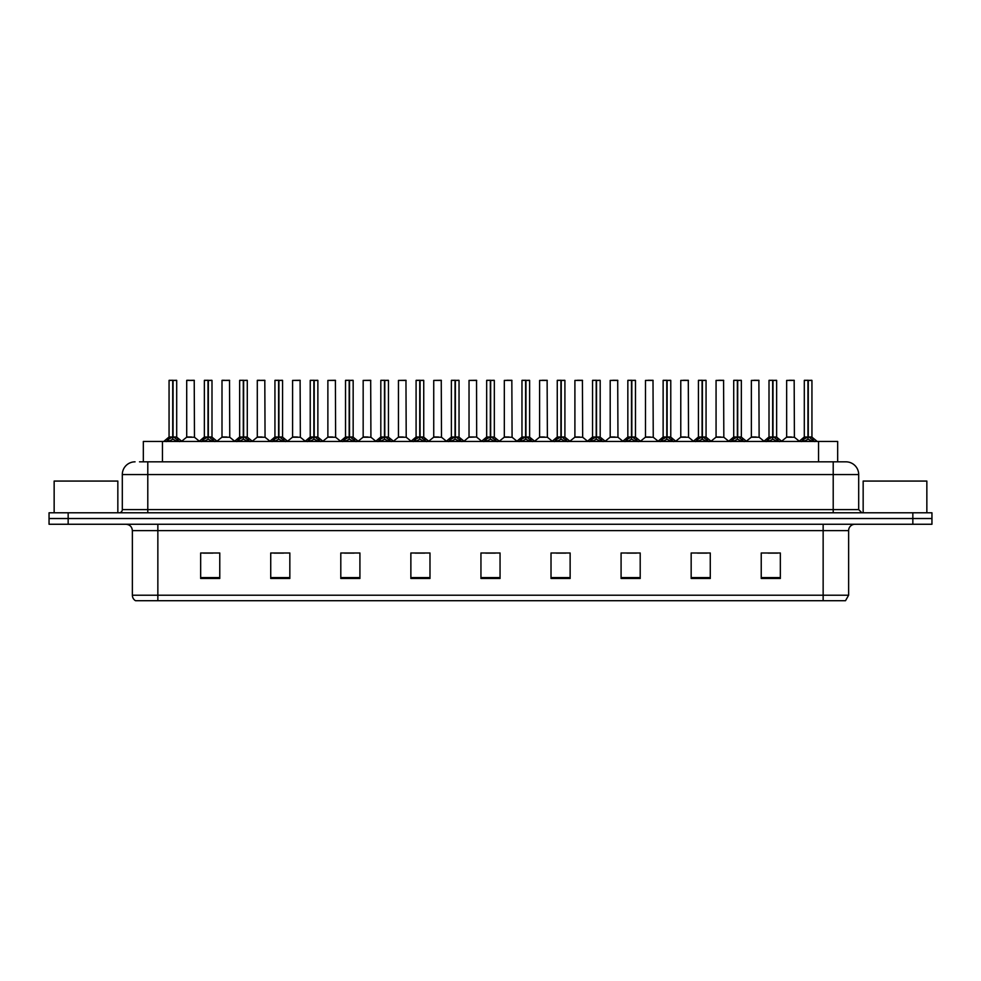 <?xml version="1.0" encoding="UTF-8"?>
<svg xmlns="http://www.w3.org/2000/svg" width="981" height="981" viewBox="0 0 981 981"><rect width="100%" height="100%" fill="white"/><g stroke="black" fill="none" stroke-linecap="round" stroke-linejoin="round"><path stroke-width="1.47" d="M143.336 461.83L143.336 441.45L837.664 441.45L837.664 461.83M848.626 595.222L845.512 600.703L823.145 600.703L823.145 595.222L848.626 595.222L848.626 530.635A6.364 6.364 0 0 1 855.003 524.259M823.145 600.703L135.488 600.703A6.364 6.364 0 0 1 132.374 595.222L132.374 530.635C131.994 526.76 129.872 524.639 125.997 524.259M931.95 524.259L931.95 518.532L49.05 518.532L49.05 524.259L68.155 524.259L68.155 518.532L49.05 518.532L49.05 512.793L68.155 512.793L68.155 518.532L931.95 518.532L931.95 524.259L68.155 524.259M780.336 578.471L780.336 552.99L761.231 552.99L761.231 578.471L780.336 578.471M710.269 578.471L710.269 552.99L691.164 552.99L691.164 578.471L710.269 578.471M640.201 578.471L640.201 552.99L621.083 552.99L621.083 578.471L640.201 578.471M570.133 578.471L570.133 552.99L551.015 552.99L551.015 578.471L570.133 578.471M219.769 578.471L219.769 552.99L200.664 552.99L200.664 578.471L219.769 578.471M289.836 578.471L289.836 552.99L270.731 552.99L270.731 578.471L289.836 578.471M359.917 578.471L359.917 552.99L340.799 552.99L340.799 578.471L359.917 578.471M429.985 578.471L429.985 552.99L410.867 552.99L410.867 578.471L429.985 578.471M500.052 578.471L500.052 552.99L480.948 552.99L480.948 578.471L500.052 578.471M626.884 553.125L636.436 553.125M697.466 553.125L707.019 553.125M768.049 553.125L777.602 553.125M415.147 553.125L424.699 553.125M344.564 553.125L354.116 553.125M273.981 553.125L283.534 553.125M203.398 553.125L212.951 553.125M556.301 553.125L565.853 553.125M485.718 553.125L495.282 553.125M139.805 461.83L845.953 461.83A12.741 12.741 0 0 1 858.694 474.571L858.694 509.605L861.882 512.793M139.51 461.83L147.788 461.83L147.788 474.571L122.306 474.571L122.306 509.605A3.188 3.188 0 0 1 119.118 512.793M135.047 461.83A12.741 12.741 0 0 0 122.306 474.571M931.95 512.793L931.95 518.532L931.95 512.793L68.155 512.793M858.694 474.571L833.212 474.571L833.212 461.83L845.953 461.83M166.23 441.597L168.548 439.157L172.717 437.048L172.717 439.267L172.889 436.349L179.548 441.597M169.063 380.42L172.73 380.297L169.063 380.42L169.063 436.986L172.717 437.048M176.703 380.42L173.048 380.42L173.048 436.999L176.703 436.986L176.703 380.42L169.186 380.297M173.048 380.42L176.58 380.297M172.717 380.42L172.717 436.999L169.063 436.986L163.753 441.45M173.048 380.297L173.048 437.048M173.478 437.244L176.825 437.244L172.717 436.986L172.828 380.297L171.614 380.297M177.23 439.157L177.23 441.45L173.048 439.267M172.717 439.267L168.548 441.462L168.548 439.157M191.491 436.986L186.598 437.244L194.471 437.244L194.226 380.297L186.709 380.42L186.709 436.986L190.694 436.986M189.259 380.297L186.831 380.297M190.363 436.986L189.566 436.986M201.522 441.597L203.84 439.157L208.009 437.048L208.009 439.267L208.18 436.349L214.839 441.597M204.355 380.42L208.009 380.297L204.355 380.42L204.355 436.986L208.009 437.048M211.994 380.42L208.34 380.42L208.34 436.999L211.994 436.986L211.994 380.42L204.477 380.297M208.34 380.42L211.871 380.297M208.009 380.42L208.009 436.999L204.355 436.986L199.045 441.45M208.34 380.297L208.34 437.048M208.757 437.244L212.117 437.244L208.009 436.986L208.119 380.297L206.905 380.297M212.521 439.157L212.521 441.45L208.34 439.267M208.009 439.267L203.84 441.462L203.84 439.157M236.813 441.597L239.131 439.157L243.3 437.048L243.3 439.267L243.472 436.349L250.13 441.597M239.646 380.42L243.3 380.297L239.646 380.42L239.646 436.986L243.3 437.048M247.286 380.42L243.631 380.42L243.631 436.999L247.286 436.986L247.286 380.42L239.769 380.297M243.631 380.42L247.163 380.297M243.3 380.42L243.3 436.999L239.646 436.986L234.336 441.45M243.631 380.297L243.631 437.048M244.048 437.244L247.408 437.244L243.3 436.986L243.411 380.297L242.197 380.297M247.813 439.157L247.813 441.45L243.631 439.267M243.3 439.267L239.131 441.462L239.131 439.157M272.093 441.597L274.41 439.157L278.592 437.048L278.592 439.267L278.751 436.349L285.41 441.597M274.938 380.42L278.592 380.297L274.938 380.42L274.938 436.986L278.592 437.048M282.577 380.42L278.923 380.42L278.923 436.999L282.577 436.986L282.577 380.42L275.06 380.297M278.923 380.42L282.454 380.297M278.592 380.42L278.592 436.999L274.938 436.986L269.628 441.45M278.923 380.297L278.923 437.048M279.34 437.244L282.7 437.244L278.592 436.986L278.702 380.297L277.488 380.297M283.104 439.157L283.104 441.45L278.923 439.267M278.592 439.267L274.41 441.462L274.41 439.157M307.384 441.597L309.702 439.157L313.883 437.048L313.883 439.267L314.043 436.349L320.701 441.597M310.229 380.42L313.883 380.297L310.229 380.42L310.229 436.986L313.883 437.048M317.869 380.42L314.214 380.42L314.214 436.999L317.869 436.986L317.869 380.42L310.352 380.297M314.214 380.42L317.746 380.297M313.883 380.42L313.883 436.999L310.229 436.986L304.919 441.45M314.214 380.297L314.214 437.048M314.631 437.244L317.991 437.244L313.883 436.986L313.994 380.297L312.767 380.297M318.384 439.157L318.384 441.45L314.214 439.267M313.883 439.267L309.702 441.462L309.702 439.157M226.783 436.986L221.878 437.244L229.762 437.244L229.517 380.297L222 380.42L222 436.986L225.986 436.986M224.551 380.297L222.123 380.297M225.655 436.986L224.857 436.986M262.074 436.986L257.169 437.244L265.054 437.244L264.809 380.297L257.292 380.42L257.292 436.986L261.277 436.986M259.842 380.297L257.414 380.297M260.946 436.986L260.149 436.986M297.366 436.986L292.461 437.244L300.345 437.244L300.1 380.297L292.583 380.42L292.583 436.986L296.569 436.986M296.237 436.986L295.44 436.986M117.843 512.793L117.843 481.07L54.151 481.07L54.151 512.793M926.849 512.793L926.849 481.07L863.157 481.07L863.157 512.793M342.676 441.597L344.993 439.157L349.175 437.048L349.175 439.267L349.334 436.349L355.993 441.597M345.52 380.42L349.175 380.297L345.52 380.42L345.52 436.986L349.175 437.048M353.16 380.42L349.506 380.42L349.506 436.999L353.16 436.986L353.16 380.42L345.643 380.297M349.506 380.42L353.037 380.297M349.175 380.42L349.175 436.999L345.52 436.986L340.199 441.45M349.494 380.297L349.506 437.048M349.923 437.244L353.27 437.244L349.175 436.986L349.285 380.297L348.059 380.297M353.675 439.157L353.675 441.45L349.506 439.267M349.175 439.267L344.993 441.462L344.993 439.157M377.967 441.597L380.285 439.157L384.466 437.048L384.466 439.267L384.626 436.349L391.284 441.597M380.812 380.42L384.466 380.297L380.812 380.42L380.812 436.986L384.466 437.048M388.451 380.42L384.797 380.42L384.797 436.999L388.451 436.986L388.451 380.42L380.935 380.297M384.797 380.42L388.329 380.297M384.466 380.42L384.466 436.999L380.812 436.986L375.49 441.45M384.785 380.297L384.797 437.048M385.214 437.244L388.562 437.244L384.466 436.986L384.577 380.297L383.35 380.297M388.966 439.157L388.966 441.45L384.797 439.267M384.466 439.267L380.285 441.462L380.285 439.157M413.259 441.597L415.576 439.157L419.758 437.048L419.758 439.267L419.917 436.349L426.576 441.597M416.091 380.42L419.758 380.297L416.091 380.42L416.091 436.986L419.758 437.048M423.743 380.42L420.089 380.42L420.089 436.999L423.743 436.986L423.743 380.42L416.226 380.297M420.089 380.42L423.608 380.297M419.758 380.42L419.758 436.999L416.103 436.986L410.781 441.45M420.076 380.297L420.089 437.048M420.506 437.244L423.853 437.244L419.758 436.986L419.868 380.297L418.642 380.297M424.258 439.157L424.258 441.45L420.089 439.267M419.758 439.267L415.576 441.462L415.576 439.157M332.657 436.986L327.752 437.244L335.637 437.244L335.392 380.297L327.875 380.42L327.875 436.986L331.86 436.986M331.529 436.986L330.732 436.986M367.949 436.986L363.044 437.244L370.916 437.244L370.683 380.297L363.166 380.42L363.166 436.986L367.152 436.986M366.82 436.986L366.023 436.986M403.24 436.986L398.335 437.244L406.208 437.244L405.962 380.297L398.458 380.42L398.458 436.986L402.443 436.986M402.112 436.986L401.315 436.986M448.55 441.597L450.868 439.157L455.037 437.048L455.037 439.267L455.209 436.349L461.867 441.597M451.383 380.42L455.049 380.297L451.383 380.42L451.383 436.986L455.037 437.048M459.034 380.42L455.38 380.42L455.38 436.999L459.034 436.986L459.034 380.42L451.518 380.297M455.38 380.42L458.9 380.297M455.037 380.42L455.037 436.999L451.395 436.986L446.073 441.45M455.368 380.297L455.38 437.048M455.797 437.244L459.145 437.244L455.037 436.986L455.159 380.297L453.933 380.297M459.549 439.157L459.549 441.45L455.38 439.267M455.037 439.267L450.868 441.462L450.868 439.157M483.841 441.597L486.159 439.157L490.328 437.048L490.328 439.267L490.5 436.349L497.159 441.597M486.674 380.42L490.341 380.297L486.674 380.42L486.674 436.986L490.328 437.048M494.326 380.42L490.672 380.42L490.672 436.999L494.326 436.986L494.326 380.42L486.809 380.297M490.672 380.42L494.191 380.297M490.328 380.42L490.328 436.999L486.674 436.986L481.364 441.45M490.659 380.297L490.672 437.048M491.089 437.244L494.436 437.244L490.328 436.986L490.439 380.297L489.225 380.297M494.841 439.157L494.841 441.45L490.672 439.267M490.328 439.267L486.159 441.462L486.159 439.157M519.133 441.597L521.451 439.157L525.62 437.048L525.62 439.267L525.791 436.349L532.45 441.597M521.966 380.42L525.632 380.297L521.966 380.42L521.966 436.986L525.62 437.048M529.617 380.42L525.963 380.42L525.963 436.999L529.617 436.986L529.617 380.42L522.1 380.297M525.963 380.42L529.482 380.297M525.62 380.42L525.62 436.999L521.966 436.986L516.656 441.45M525.951 380.297L525.841 436.986L525.73 380.297L524.516 380.297M525.963 437.048L525.963 439.267L525.73 436.986L529.728 437.244L526.38 437.244M530.132 439.157L530.132 441.45L525.963 439.267M525.62 439.267L521.451 441.462L521.451 439.157M554.424 441.597L556.742 439.157L560.911 437.048L560.911 439.267L561.083 436.349L567.741 441.597M557.257 380.42L560.924 380.297L557.257 380.42L557.257 436.986L560.911 437.048M564.909 380.42L561.242 380.42L561.242 436.999L564.909 436.986L564.909 380.42L557.392 380.297M561.242 380.42L564.774 380.297M560.911 380.42L560.911 436.999L557.257 436.986L551.947 441.45M561.242 380.297L561.242 437.048M561.672 437.244L565.019 437.244L560.911 436.986L561.022 380.297L559.808 380.297M565.424 439.157L565.424 441.45L561.242 439.267M560.911 439.267L556.742 441.462L556.742 439.157M589.716 441.597L592.034 439.157L596.203 437.048L596.203 439.267L596.374 436.349L603.033 441.597M592.549 380.42L596.215 380.297L592.549 380.42L592.549 436.986L596.203 437.048M600.188 380.42L596.534 380.42L596.534 436.999L600.188 436.986L600.188 380.42L592.671 380.297M596.534 380.42L600.065 380.297M596.203 380.42L596.203 436.999L592.549 436.986L587.239 441.45M596.534 380.297L596.534 437.048M596.963 437.244L600.311 437.244L596.203 436.986L596.313 380.297L595.099 380.297M600.715 439.157L600.715 441.45L596.534 439.267M596.203 439.267L592.034 441.462L592.034 439.157M438.532 436.986L433.627 437.244L441.499 437.244L441.254 380.297L433.737 380.42L433.737 436.986L437.734 436.986M437.403 436.986L436.594 436.986M476.668 436.999L476.545 380.297L469.028 380.42L469.028 436.986L473.026 436.986M473.823 436.986L471.886 436.986M472.683 436.986L469.028 436.986L464.038 441.192M509.114 436.986L504.209 437.244L512.082 437.244L511.837 380.297L504.32 380.42L504.32 436.986L508.317 436.986M509.421 380.297L506.87 380.297M507.974 436.986L507.177 436.986M544.406 436.986L539.501 437.244L547.373 437.244L547.128 380.297L539.611 380.42L539.611 436.986L543.597 436.986M544.713 380.297L542.162 380.297M543.266 436.986L542.468 436.986M579.685 436.986L574.792 437.244L582.665 437.244L582.42 380.297L574.903 380.42L574.903 436.986L578.888 436.986M580.004 380.297L577.453 380.297M578.557 436.986L577.76 436.986M625.007 441.597L627.325 439.157L631.494 437.048L631.494 439.267L631.666 436.349L638.324 441.597M627.84 380.42L631.506 380.297L627.84 380.42L627.84 436.986L631.494 437.048M635.48 380.42L631.825 380.42L631.825 436.999L635.48 436.986L635.48 380.42L627.963 380.297M631.825 380.42L635.357 380.297M631.494 380.42L631.494 436.999L627.84 436.986L622.53 441.45M631.825 380.297L631.825 437.048M632.242 437.244L635.602 437.244L631.494 436.986L631.605 380.297L630.391 380.297M636.007 439.157L636.007 441.45L631.825 439.267M631.494 439.267L627.325 441.462L627.325 439.157M660.299 441.597L662.616 439.157L666.786 437.048L666.786 439.267L666.957 436.349L673.616 441.597M663.131 380.42L666.786 380.297L663.131 380.42L663.131 436.986L666.786 437.048M670.771 380.42L667.117 380.42L667.117 436.999L670.771 436.986L670.771 380.42L663.254 380.297M667.117 380.42L670.648 380.297M666.786 380.42L666.786 436.999L663.131 436.986L657.822 441.45M667.117 380.297L667.117 437.048M667.534 437.244L670.894 437.244L666.786 436.986L666.896 380.297L665.682 380.297M671.298 439.157L671.298 441.45L667.117 439.267M666.786 439.267L662.616 441.462L662.616 439.157M695.59 441.597L697.896 439.157L702.077 437.048L702.077 439.267L702.249 436.349L708.907 441.597M698.423 380.42L702.077 380.297L698.423 380.42L698.423 436.986L702.077 437.048M706.062 380.42L702.408 380.42L702.408 436.999L706.062 436.986L706.062 380.42L698.546 380.297M702.408 380.42L705.94 380.297M702.077 380.42L702.077 436.999L698.423 436.986L693.113 441.45M702.408 380.297L702.298 436.986L702.188 380.297L700.974 380.297M702.408 437.048L702.408 439.267L702.188 436.986L706.185 437.244L702.825 437.244M706.59 439.157L706.59 441.45L702.408 439.267M702.077 439.267L697.896 441.462L697.896 439.157M730.87 441.597L733.187 439.157L737.369 437.048L737.369 439.267L737.528 436.349L744.187 441.597M733.714 380.42L737.369 380.297L733.714 380.42L733.714 436.986L737.369 437.048M741.354 380.42L737.7 380.42L737.7 436.999L741.354 436.986L741.354 380.42L733.837 380.297M737.7 380.42L741.231 380.297M737.369 380.42L737.369 436.999L733.714 436.986L728.405 441.45M737.7 380.297L737.7 437.048M738.117 437.244L741.477 437.244L737.369 436.986L737.479 380.297L736.265 380.297M741.869 439.157L741.869 441.45L737.7 439.267M737.369 439.267L733.187 441.462L733.187 439.157M766.161 441.597L768.479 439.157L772.66 437.048L772.66 439.267L772.82 436.349L779.478 441.597M769.006 380.42L772.66 380.297L769.006 380.42L769.006 436.986L772.66 437.048M776.645 380.42L772.991 380.42L772.991 436.999L776.645 436.986L776.645 380.42L769.129 380.297M772.991 380.42L776.523 380.297M772.66 380.42L772.66 436.999L769.006 436.986L763.696 441.45M772.991 380.297L772.991 437.048M773.408 437.244L776.768 437.244L772.66 436.986L772.77 380.297L771.544 380.297M777.16 439.157L777.16 441.45L772.991 439.267M772.66 439.267L768.479 441.462L768.479 439.157M801.452 441.597L803.77 439.157L807.952 437.048L807.952 439.267L808.111 436.349L814.77 441.597M804.297 380.42L807.952 380.297L804.297 380.42L804.297 436.986L807.952 437.048M811.937 380.42L808.283 380.42L808.283 436.999L811.937 436.986L811.937 380.42L804.42 380.297M808.283 380.42L811.814 380.297M807.952 380.42L807.952 436.999L804.297 436.986L798.975 441.45M808.27 380.297L808.283 437.048M808.7 437.244L812.047 437.244L807.952 436.986L808.062 380.297L806.836 380.297M812.452 439.157L812.452 441.45L808.283 439.267M807.952 439.267L803.77 441.462L803.77 439.157M614.977 436.986L610.084 437.244L617.956 437.244L617.711 380.297L610.194 380.42L610.194 436.986L614.18 436.986M615.295 380.297L612.745 380.297M613.848 436.986L613.051 436.986M650.268 436.986L645.363 437.244L653.248 437.244L653.003 380.297L645.486 380.42L645.486 436.986L649.471 436.986M650.587 380.297L648.036 380.297M649.14 436.986L648.343 436.986M685.56 436.986L680.655 437.244L688.539 437.244L688.294 380.297L680.777 380.42L680.777 436.986L684.763 436.986M685.866 380.297L683.328 380.297M684.431 436.986L683.634 436.986M720.851 436.986L715.946 437.244L723.831 437.244L723.586 380.297L716.069 380.42L716.069 436.986L720.054 436.986M721.158 380.297L718.619 380.297M719.723 436.986L718.926 436.986M756.143 436.986L751.238 437.244L759.122 437.244L758.877 380.297L751.36 380.42L751.36 436.986L755.345 436.986M756.449 380.297L753.911 380.297M755.014 436.986L754.217 436.986M791.434 436.986L786.529 437.244L794.402 437.244L794.169 380.297L786.652 380.42L786.652 436.986L790.637 436.986M791.741 380.297L789.19 380.297M790.306 436.986L789.509 436.986M162.454 461.83L162.454 441.45M818.546 461.83L818.546 441.45M823.145 524.259L823.145 530.635L132.374 530.635M848.626 530.635L823.145 530.635L823.145 595.222L157.855 595.222L157.855 600.703M132.374 595.222L157.855 595.222L157.855 524.259M912.845 524.259L912.845 512.793M500.052 577.588L480.948 577.588M429.985 577.588L410.867 577.588M359.917 577.588L340.799 577.588M289.836 577.588L270.731 577.588M219.769 577.588L200.664 577.588M570.133 577.588L551.015 577.588M640.201 577.588L621.083 577.588M710.269 577.588L691.164 577.588M780.336 577.588L761.231 577.588M147.788 512.793L147.788 509.605L858.694 509.605M122.306 509.605L147.788 509.605L147.788 474.571L833.212 474.571L833.212 512.793M172.3 437.244L168.953 437.244M177.892 439.733L177.892 441.45M167.874 439.733L167.874 441.45M194.348 380.42L186.709 380.42M207.592 437.244L204.232 437.244M213.184 439.733L213.184 441.45M203.165 439.733L203.165 441.45M242.883 437.244L239.523 437.244M248.475 439.733L248.475 441.45M238.457 439.733L238.457 441.45M278.175 437.244L274.815 437.244M283.767 439.733L283.767 441.45M273.748 439.733L273.748 441.45M313.466 437.244L310.106 437.244M319.058 439.733L319.058 441.45M309.04 439.733L309.04 441.45M229.64 380.42L222 380.42M264.931 380.42L257.292 380.42M300.223 380.42L292.583 380.42M348.758 437.244L345.398 437.244M354.349 439.733L354.349 441.45M344.331 439.733L344.331 441.45M384.037 437.244L380.689 437.244M389.641 439.733L389.641 441.45M379.622 439.733L379.622 441.45M419.328 437.244L415.981 437.244M424.932 439.733L424.932 441.45M414.914 439.733L414.914 441.45M335.514 380.42L327.875 380.42M370.806 380.42L363.166 380.42M406.097 380.42L398.458 380.42M454.62 437.244L451.272 437.244M460.224 439.733L460.224 441.45M450.193 439.733L450.193 441.45M489.911 437.244L486.564 437.244M495.515 439.733L495.515 441.45M485.485 439.733L485.485 441.45M525.203 437.244L521.855 437.244M530.807 439.733L530.807 441.45M520.776 439.733L520.776 441.45M560.494 437.244L557.147 437.244M566.086 439.733L566.086 441.45M556.068 439.733L556.068 441.45M595.786 437.244L592.438 437.244M601.378 439.733L601.378 441.45M591.359 439.733L591.359 441.45M441.389 380.42L433.737 380.42M476.68 436.999L468.918 437.244M476.68 380.42L469.028 380.42M511.972 380.42L504.32 380.42M547.263 380.42L539.611 380.42M582.542 380.42L574.903 380.42M631.077 437.244L627.73 437.244M636.669 439.733L636.669 441.45M626.651 439.733L626.651 441.45M666.369 437.244L663.009 437.244M671.96 439.733L671.96 441.45M661.942 439.733L661.942 441.45M701.66 437.244L698.3 437.244M707.252 439.733L707.252 441.45M697.233 439.733L697.233 441.45M736.952 437.244L733.592 437.244M742.543 439.733L742.543 441.45M732.525 439.733L732.525 441.45M772.243 437.244L768.883 437.244M777.835 439.733L777.835 441.45M767.816 439.733L767.816 441.45M807.522 437.244L804.175 437.244M813.126 439.733L813.126 441.45M803.108 439.733L803.108 441.45M617.834 380.42L610.194 380.42M653.125 380.42L645.486 380.42M688.417 380.42L680.777 380.42M723.708 380.42L716.069 380.42M759 380.42L751.36 380.42M794.291 380.42L786.652 380.42M176.825 437.244L182.025 441.45M186.598 437.244L181.706 441.192M194.471 437.244L199.351 441.192M212.117 437.244L217.304 441.45M247.408 437.244L252.595 441.45M282.7 437.244L287.887 441.45M317.991 437.244L323.178 441.45M221.878 437.244L216.997 441.192M229.762 437.244L234.643 441.192M257.169 437.244L252.289 441.192M265.054 437.244L269.934 441.192M292.461 437.244L287.58 441.192M300.345 437.244L305.226 441.192M353.27 437.244L358.47 441.45M388.562 437.244L393.761 441.45M423.853 437.244L429.053 441.45M327.752 437.244L322.872 441.192M335.637 437.244L340.517 441.192M363.044 437.244L358.163 441.192M370.916 437.244L375.809 441.192M398.335 437.244L393.455 441.192M406.208 437.244L411.1 441.192M459.145 437.244L464.344 441.45M494.436 437.244L499.636 441.45M529.728 437.244L534.927 441.45M565.019 437.244L570.219 441.45M600.311 437.244L605.51 441.45M433.627 437.244L428.746 441.192M441.499 437.244L446.392 441.192M476.791 437.244L481.683 441.192M504.209 437.244L499.317 441.192M512.082 437.244L516.962 441.192M539.501 437.244L534.608 441.192M547.373 437.244L552.254 441.192M574.792 437.244L569.9 441.192M582.665 437.244L587.545 441.192M635.602 437.244L640.801 441.45M670.894 437.244L676.081 441.45M706.185 437.244L711.372 441.45M741.477 437.244L746.664 441.45M776.768 437.244L781.955 441.45M812.047 437.244L817.247 441.45M610.084 437.244L605.191 441.192M617.956 437.244L622.837 441.192M645.363 437.244L640.483 441.192M653.248 437.244L658.128 441.192M680.655 437.244L675.774 441.192M688.539 437.244L693.42 441.192M715.946 437.244L711.066 441.192M723.831 437.244L728.711 441.192M751.238 437.244L746.357 441.192M759.122 437.244L764.003 441.192M786.529 437.244L781.649 441.192M794.402 437.244L799.294 441.192"/></g></svg>

